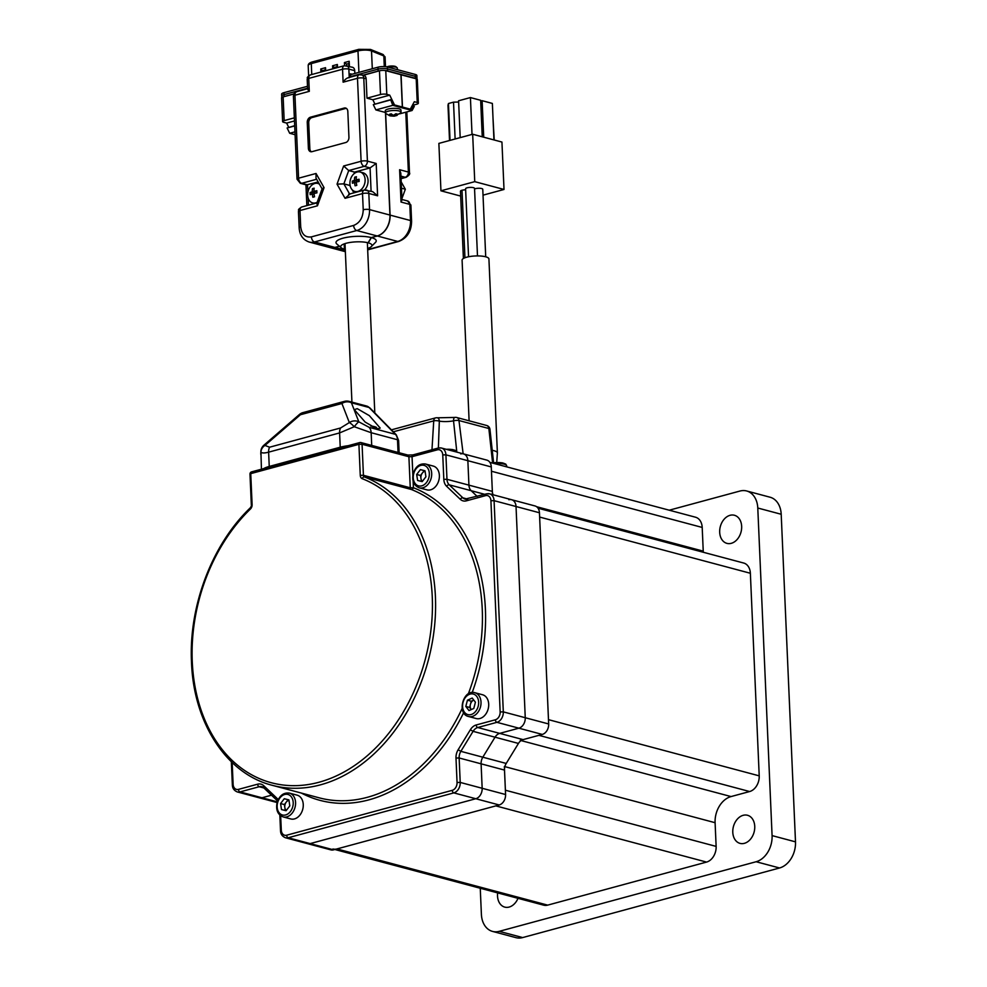 <?xml version="1.0" encoding="UTF-8"?>
<svg xmlns="http://www.w3.org/2000/svg" width="987" height="987" viewBox="0 0 987 987"><rect width="100%" height="100%" fill="white"/><g stroke="black" fill="none" stroke-linecap="round" stroke-linejoin="round"><path stroke-width="1.48" d="M741.656 526.342A14.546 10.709 104.9 0 1 726.925 543.368A14.546 10.709 104.9 0 1 719.683 532.301A14.546 10.709 104.9 0 1 734.414 515.263A14.546 10.709 104.9 0 1 741.656 526.342M518.002 898.33A14.546 10.709 104.9 0 1 504.764 907.115A14.546 10.709 104.9 0 1 497.522 896.036A14.546 10.709 104.9 0 1 497.658 892.902M754.747 826.341A14.546 10.709 104.9 0 1 740.016 843.379A14.546 10.709 104.9 0 1 732.786 832.3A14.546 10.709 104.9 0 1 747.517 815.274A14.546 10.709 104.9 0 1 754.747 826.341M781.198 514.264L757.782 508.021A22.38 16.471 -75.1 0 0 746.641 490.971L770.057 497.214A22.38 16.471 104.9 0 1 781.198 514.264L795.497 841.849A22.38 16.471 104.9 0 1 779.545 867.98L522.654 937.576A22.38 16.471 104.9 0 1 515.942 937.65L492.525 931.407A22.38 16.471 -75.1 0 1 481.397 914.369L480.25 888.263M669.223 510.205L739.942 491.045A22.38 16.471 -75.1 0 1 746.641 490.971M757.782 508.021L772.081 835.607L795.497 841.849M779.545 867.98L756.128 861.737L499.237 931.333L522.654 937.576M492.525 931.407A22.38 16.471 -75.1 0 0 499.237 931.333M756.128 861.737A22.38 16.471 -75.1 0 0 772.081 835.607M538.051 508.206L743.692 563.034A13.423 9.882 104.9 0 1 750.367 573.262L759.213 775.856A13.423 9.882 104.9 0 1 749.639 791.537L538.902 735.34L520.309 740.373M750.367 573.262L539.63 517.065L548.476 719.659L759.213 775.856M504.357 766.504L505.393 790.217L716.13 846.402A13.423 9.882 104.9 0 1 706.544 862.083L547.686 905.128A13.423 9.882 104.9 0 1 543.664 905.165L334.877 849.499M706.544 862.083L495.819 805.885L336.949 848.931L547.686 905.128M489.873 462.372L695.514 517.213A13.423 9.882 104.9 0 1 702.201 527.44L491.464 471.243L492.488 494.61M536.62 506.713L703.237 551.141L702.201 527.44M703.237 551.141A22.38 16.471 -75.1 0 0 703.312 552.276M521.074 740.583L731.046 796.571L749.639 791.537M731.046 796.571A22.38 16.471 -75.1 0 0 715.094 822.702L504.875 766.64M716.13 846.402L715.094 822.702M332.927 848.98A13.423 9.882 -75.1 0 0 336.949 848.931M508.897 499.73A8.945 6.588 -75.1 0 1 511.574 499.706L534.991 505.949A8.945 6.588 104.9 0 1 539.445 512.759L516.028 506.516A8.945 6.588 -75.1 0 0 511.574 499.706A8.945 6.588 104.9 0 1 516.028 506.516L525.257 717.722A8.945 6.588 104.9 0 1 518.866 728.184A8.945 6.588 -75.1 0 0 525.257 717.722L548.673 723.964A8.945 6.588 104.9 0 1 542.282 734.427L496.917 722.324L477.745 727.518L499.706 733.378L518.866 728.184L499.706 733.378A8.945 6.588 -75.1 0 0 495.03 737.19L482.816 757.202A8.945 6.588 -75.1 0 0 481.101 763.827A8.945 6.588 104.9 0 1 482.816 757.202L495.03 737.19A8.945 6.588 104.9 0 1 499.706 733.378L523.11 739.621L542.282 734.427M523.11 739.621A8.945 6.588 -75.1 0 0 518.446 743.433L506.22 763.444A8.945 6.588 -75.1 0 0 504.505 770.082L481.101 763.827L482.162 788.28L505.578 794.523A8.945 6.588 104.9 0 1 499.2 804.973L475.783 798.73L310.152 843.601A8.945 6.588 104.9 0 1 307.475 843.638A8.945 6.588 -75.1 0 0 310.152 843.601L333.569 849.844A8.945 6.588 104.9 0 1 330.879 849.881L285.514 837.778A8.945 6.588 104.9 0 0 288.204 837.753L310.152 843.601L475.783 798.73A8.945 6.588 -75.1 0 0 482.162 788.28L481.101 763.827L459.14 757.979L460.213 782.42L482.162 788.28A8.945 6.588 104.9 0 1 475.783 798.73L453.823 792.882L288.204 837.753A2.233 1.394 74.8 0 1 286.649 835.212L452.268 790.328A6.712 4.947 -75.1 0 0 457.055 782.494L455.994 758.041A11.19 8.241 104.9 0 1 458.128 749.762L470.355 729.751A11.19 8.241 104.9 0 1 476.19 724.976L495.363 719.782A6.712 4.947 -75.1 0 0 500.15 711.935L490.921 500.73A6.712 4.947 -75.1 0 0 485.579 495.634L466.407 500.828A11.19 8.241 104.9 0 1 460.287 499.299L446.63 486.295A11.19 8.241 104.9 0 1 443.817 479.349L442.756 454.908A6.712 4.947 -75.1 0 0 437.401 449.813L412.048 456.685L412.862 475.179M413.417 454.921A2.233 1.394 74.8 0 0 412.936 454.908L438.277 448.036A2.233 1.394 74.8 0 1 438.771 448.049A8.945 6.588 104.9 0 1 441.46 448.024L463.409 453.872A8.945 6.588 104.9 0 1 467.863 460.695A8.945 6.588 -75.1 0 0 463.409 453.872A8.945 6.588 -75.1 0 0 460.719 453.897M491.279 466.937L492.34 491.378L468.924 485.135L467.863 460.695L445.914 454.834L446.975 479.287L468.924 485.135A8.945 6.588 -75.1 0 0 471.169 490.699L477.153 496.387L471.169 490.699A8.945 6.588 104.9 0 1 468.924 485.135L467.863 460.695L491.279 466.937A8.945 6.588 104.9 0 0 486.825 460.115L463.409 453.872M263.948 787.996L259.199 786.725L240.026 791.919L261.974 797.78L271.524 795.189L261.974 797.78A8.945 6.588 104.9 0 1 259.297 797.804A8.945 6.588 -75.1 0 0 261.974 797.78L277.298 801.863M468.319 693.861A161.103 118.588 -75.1 0 0 482.248 609.152A161.103 118.588 -75.1 0 0 411.234 489.453A2.233 1.505 111.2 0 0 413.405 487.714A163.349 120.241 104.9 0 1 485.394 609.078A163.349 120.241 104.9 0 1 472.205 692.504M539.445 512.759L548.673 723.964M485.579 495.634A2.233 1.394 74.8 0 1 486.455 493.87A2.233 1.394 74.8 0 1 486.949 493.87A8.945 6.588 104.9 0 1 489.626 493.845A8.945 6.588 104.9 0 1 494.08 500.668L516.028 506.516L525.257 717.722L503.308 711.874A8.945 6.588 104.9 0 1 496.917 722.324A2.233 1.394 -105.2 0 1 495.363 719.782M499.2 804.973L333.569 849.844M492.34 491.378A8.945 6.588 -75.1 0 0 493.105 494.771M505.578 794.523L504.505 770.082M357.245 408.655L354.321 409.654L365.178 422.078L377.293 429.074L380.205 428.074L369.348 415.65L357.245 408.655M348.164 445.705A22.38 5.947 177.5 0 0 340.231 447.21L269.241 466.444A22.38 5.947 177.5 0 0 263.726 468.591M398.057 452.453L397.502 439.746L371.161 432.713L354.271 426.717L339.602 432.923L268.624 452.157C264.43 453.267 261.863 453.218 260.926 452.009L261.432 469.207M349.077 401.364A8.945 8.945 0 0 0 344.426 401.376A8.945 5.577 -105.2 0 0 341.909 403.498L300.418 414.737L264.935 445.433A8.945 1.419 -130.9 0 0 263.924 445.199A8.945 8.945 0 0 0 260.876 451.096L260.876 451.096A8.945 5.206 -174.5 0 0 260.926 452.009A8.945 8.044 -17.1 0 1 264.935 445.433L269.624 447.197L340.614 427.963L349.336 422.572A8.945 1.678 -131.7 0 1 354.271 426.717A8.945 1.332 -54.9 0 1 358.849 421.844A8.945 8.081 158.7 0 0 349.336 422.572L341.909 403.498A8.945 8.081 -21.3 0 1 351.421 402.77L358.849 421.844L369.064 427.297L395.405 434.329L369.052 407.471L351.421 402.77A8.945 6.588 -75.1 0 0 349.077 401.364L366.695 406.064L369.915 407.952A4.479 2.776 135.5 0 0 369.052 407.471A8.945 6.588 -75.1 0 0 366.695 406.064M300.418 414.737A8.945 1.419 -130.9 0 0 299.419 414.491A8.945 8.945 0 0 1 302.935 412.615A8.945 5.577 -105.2 0 0 300.418 414.737M456.808 451.935L453.539 420.869A4.479 1.369 -7.5 0 1 458.967 420.536L463.15 453.81M492.624 463.113L488.849 428.506A4.479 1.505 -5.9 0 1 489.959 429.357L493.66 463.384M431.973 449.751L433.737 420.869A4.479 1.542 4.2 0 1 439.326 421.153L438.376 448.012M453.539 420.869A4.479 1.962 -100.2 0 1 454.822 417.439L437.352 417.797A4.479 2.603 98.9 0 1 439.326 421.153A13.423 3.566 -2.5 0 0 453.539 420.869M469.109 420.807L462.089 260.112A13.423 3.566 -2.5 0 1 470.75 256.386A13.423 3.566 -2.5 0 1 485.653 256.78A13.423 3.566 -2.5 0 1 488.923 258.939L497.386 452.91A13.423 3.566 -2.5 0 0 494.117 450.751A13.423 3.566 -2.5 0 0 492.192 450.343M474.562 188.961A4.479 1.184 -2.5 0 1 481.681 188.554A4.479 1.184 -2.5 0 1 482.766 189.27L485.715 256.805M463.397 258.495L460.46 191.231A4.479 1.184 -2.5 0 1 462.002 190.257L464.951 257.755L462.002 190.257A4.479 1.184 -2.5 0 1 465.642 189.837M468.554 256.756L465.593 188.788A4.479 1.184 -2.5 0 1 468.48 187.542A4.479 1.184 -2.5 0 1 473.439 187.678A4.479 1.184 -2.5 0 1 474.537 188.394L477.486 255.917M286.279 810.45A5.589 4.121 104.9 0 1 284.836 807.563A5.589 4.121 104.9 0 1 284.996 804.726A5.589 4.121 104.9 0 1 286.23 802.147L288.081 799.729L288.895 799.939M289.45 793.116L297.136 795.164A12.313 9.056 104.9 0 1 302.75 809.266A12.313 9.056 104.9 0 1 290.795 818.951L283.109 816.903A12.313 9.056 104.9 0 0 295.064 807.218A12.313 9.056 104.9 0 0 289.45 793.116C283.602 792.339 279.469 795.534 277.076 802.678C275.718 809.969 277.729 814.707 283.109 816.903M285.28 810.5L284.379 804.565L286.23 802.147A5.589 4.121 104.9 0 1 288.957 800.297M281.48 809.55L280.579 803.554L284.281 798.717L288.895 799.877L289.796 805.873L286.094 810.709L281.48 809.55M284.379 804.565L280.579 803.554M288.081 799.729L284.281 798.717M422.399 481.36A5.589 4.121 104.9 0 1 420.943 478.473A5.589 4.121 104.9 0 1 421.116 475.635A5.589 4.121 104.9 0 1 422.35 473.057A5.589 4.121 104.9 0 1 425.064 471.206M438.87 480.175A12.313 9.056 104.9 0 1 426.915 489.86L419.228 487.812A12.313 9.056 104.9 0 0 431.183 478.127A12.313 9.056 104.9 0 0 425.57 464.026L433.256 466.074A12.313 9.056 104.9 0 1 438.87 480.175M421.387 481.409L420.499 475.475L424.2 470.639L425.015 470.848M425.002 470.787L425.915 476.783L422.202 481.619L417.6 480.459L416.687 474.463L420.4 469.627L425.002 470.787M420.499 475.475L416.687 474.463M424.2 470.639L420.4 469.627M482.483 694.749A12.313 9.056 104.9 0 1 482.569 694.762A12.313 9.056 104.9 0 1 488.17 708.937A12.313 9.056 104.9 0 1 476.314 718.573A12.313 9.056 104.9 0 1 476.227 718.548A12.313 9.056 104.9 0 1 476.141 718.524M471.255 709.579A5.589 4.121 104.9 0 1 471.206 709.517L469.615 707.457L471.243 701.202L473.785 700.079A5.589 4.121 104.9 0 0 473.637 700.141A5.589 4.121 104.9 0 0 470.429 704.323A5.589 4.121 104.9 0 0 471.206 709.517L471.255 709.579M473.797 708.456L468.998 710.566L465.815 706.433L467.431 700.19L472.23 698.068L475.413 702.201L473.797 708.456M469.615 707.457L465.815 706.433M471.243 701.202L467.431 700.19M460.67 196.08L440.942 190.812L438.87 143.399L472.674 134.244L501.939 142.054L504.012 189.467L483.025 195.155M440.942 190.812L474.747 181.657L504.012 189.467M472.674 134.244L474.747 181.657M480.694 101.081L482.125 100.699L483.716 137.193M482.125 100.699L492.365 103.425L493.956 139.92M449.529 140.512L447.987 105.214L448.443 103.524L453.514 102.154L458.634 102.043M448.443 103.524L450.047 140.376M455.118 138.994L453.514 102.154M472.02 134.417L470.417 97.565L458.585 100.773L460.189 137.625M470.417 97.565L480.657 100.304L482.248 136.798M493.044 118.859L494.216 139.994M317.172 202.286A10.067 7.415 104.9 0 1 315.692 202.878A10.067 7.415 104.9 0 1 312.682 202.915A10.067 7.415 104.9 0 1 307.734 193.255A10.067 7.415 104.9 0 1 314.853 183.483A10.067 7.415 104.9 0 1 317.863 183.446A10.067 7.415 104.9 0 1 319.406 184.125M314.014 193.452A16.742 10.425 74.8 0 0 314.532 196.783L312.842 197.252A16.742 10.425 -105.2 0 1 312.324 193.908L310.165 194.698A16.174 10.067 -105.2 0 1 310.078 192.551L312.237 191.762A16.742 10.425 -105.2 0 1 312.472 188.628L314.162 188.172A16.742 10.425 74.8 0 0 313.928 191.305L316.839 190.713A16.174 10.067 74.8 0 0 316.926 192.872L314.014 193.452M316.852 191.663L313.928 191.305M314.039 189.048L312.472 188.628M314.335 191.416L314.384 192.329L312.237 191.762M314.384 192.329L310.078 192.551M311.843 193.02L311.892 194.057M314.113 194.39L312.324 193.908M339.479 246.256L335.074 247.453A17.902 13.176 104.9 0 1 329.707 247.503A17.902 13.176 104.9 0 1 329.633 247.49M344.315 243.826L344.401 249.094M368.2 242.568L368.213 242.839A15.669 4.158 -2.5 0 1 371.963 245.331A15.669 4.158 -2.5 0 1 371.408 246.503A15.669 4.158 -2.5 0 1 367.62 248.44M345.265 249.415A15.669 4.158 -2.5 0 1 344.549 249.242M385.646 113.406L390.087 215.104A17.902 13.176 104.9 0 1 377.318 236.004L371.408 237.608L368.213 242.839M400.919 74.778L416.206 78.787L417.242 102.488L414.318 101.71L410.308 109.162L402.474 107.065L401.067 74.741M417.242 102.488A4.479 1.184 -2.5 0 1 418.34 103.216L417.304 79.503A4.479 1.184 177.5 0 0 416.206 78.787M371.408 246.503L375.529 242.333A20.135 5.342 177.5 0 0 371.408 237.608M412.332 105.399L416.798 104.19A4.479 1.184 -2.5 0 0 418.34 103.216M405.78 112.197L408.384 172.046L399.612 169.715L400.821 173.219L401.993 199.979L401.018 202.039L409.802 204.383L410.506 220.545L390.087 215.104M364.277 75.493A4.479 3.294 104.9 0 1 366.128 78.775L366.979 98.169L380.501 94.505A4.479 1.184 -2.5 0 1 386.805 94.37L389.729 95.147L394.504 104.943L402.326 107.028L400.919 74.704L385.769 70.669A4.479 1.184 177.5 0 0 379.464 70.805L363.401 75.259A4.479 3.294 -75.1 0 0 363.031 75.135L359.243 74.741L348.053 77.776M352.051 74.222L350.508 73.815L350.656 77.072M349.238 77.726C347.264 77.591 345.228 79.071 343.118 82.18L357.479 78.281A4.479 2.788 -105.2 0 1 359.243 74.741M385.498 113.209L389.939 215.055A17.902 13.176 104.9 0 1 377.182 235.967L371.26 237.571A20.135 5.342 177.5 0 0 346.388 237.423A20.135 5.342 177.5 0 0 336.851 244.023L341.317 247.823A15.669 4.158 -2.5 0 1 340.663 246.701A15.669 4.158 -2.5 0 1 350.706 242.358A15.669 4.158 -2.5 0 1 368.065 242.79L371.26 237.571M344.179 243.888L344.414 249.205A15.669 4.158 -2.5 0 1 341.317 247.823M339.405 246.195L334.926 247.416A17.902 13.176 104.9 0 1 329.559 247.466L309.141 242.025A17.902 13.176 104.9 0 0 314.508 241.963L356.763 230.526L377.182 235.967M293.879 93.987L283.133 96.899A4.479 1.184 177.5 0 0 281.591 97.873L282.615 121.586A4.479 1.184 -2.5 0 1 284.17 120.611L294.348 117.848M307.611 88.731L296.705 91.692A4.479 2.788 74.8 0 0 294.953 95.233L309.313 91.335C307.352 89.336 307.142 88.472 308.672 88.719M349.225 77.455L348.855 69.115L354.715 70.669A4.479 3.294 -75.1 0 0 352.482 67.264L344.315 65.71L310.51 74.864A4.479 2.788 74.8 0 0 308.746 78.405L309.313 91.335M354.715 70.669L354.839 73.47M307.253 122.425A4.479 3.294 104.9 0 1 310.449 117.194L344.241 108.039A4.479 3.294 104.9 0 1 345.586 108.027A4.479 3.294 104.9 0 1 347.819 111.432L348.942 137.292A4.479 3.294 104.9 0 1 345.746 142.523L311.954 151.677A4.479 3.294 104.9 0 1 310.609 151.69A4.479 3.294 104.9 0 1 308.388 148.284L307.253 122.425L308.721 122.82L309.844 148.679A4.479 3.294 -75.1 0 0 311.374 151.776M296.705 91.692C291.338 95.11 294.496 94.518 293.41 96.208A4.479 1.184 -2.5 0 1 294.953 95.233L298.567 178.203L316.037 173.478L324.057 187.653L317.444 205.802L299.986 210.527L300.69 226.689C301.664 234.338 305.23 237.731 311.398 236.88L353.642 225.431C359.737 222.963 362.932 217.732 363.228 209.75L362.513 193.588L345.055 198.313L349.743 194.254M366.979 98.169L372.827 99.736L374.875 103.931M282.615 121.586A4.479 1.184 -2.5 0 0 283.713 122.302L286.637 123.079L288.685 127.286M346.289 108.336A4.479 3.294 -75.1 0 0 345.709 108.434L311.904 117.589A4.479 3.294 -75.1 0 0 308.721 122.82M345.055 198.313L337.036 184.137L343.649 165.989L348.719 170.554L354.567 172.108L353.963 173.786M337.036 184.137L343.858 183.866L349.719 185.42L350.41 186.642M317.444 205.802L316.815 203.26L322.132 188.69L324.057 187.653M316.037 173.478L316 178.116L322.07 188.838M389.729 95.147L372.827 99.736M349.99 184.68L349.719 185.42M352.186 189.788L353.926 192.847M371.087 191.244L370.076 167.913L354.567 172.108M349.608 194.02L343.858 183.866L348.719 170.554L364.215 166.347L370.076 167.913L376.195 163.472L367.411 161.128L363.784 78.146A4.479 3.294 -75.1 0 0 361.563 74.741M389.939 215.055L369.533 209.614L368.83 193.452A4.479 1.184 177.5 0 0 362.513 193.588A4.479 2.788 -105.2 0 1 364.277 190.047L372.691 191.663L377.602 195.796L376.195 163.472M318.184 181.966L306.439 184.927L300.344 183.311L297.025 179.178A4.479 1.184 -2.5 0 1 298.567 178.203A4.479 2.788 74.8 0 0 301.689 183.298L316.642 179.239M294.484 120.957L286.637 123.079M397.416 69.658L397.342 68.14A6.045 1.604 177.5 0 0 397.095 67.708A6.045 1.604 177.5 0 0 395.873 67.165A6.045 1.604 177.5 0 0 388.088 67.178M397.095 67.708L395.972 66.758A4.923 1.308 177.5 0 0 394.985 66.326A4.923 1.308 177.5 0 0 386.929 66.882M389.803 115.763L385.707 113.468A7.834 2.085 -2.5 0 1 385.411 112.925A7.834 2.085 -2.5 0 1 390.457 110.754A7.834 2.085 -2.5 0 1 399.155 110.988A7.834 2.085 -2.5 0 1 401.067 112.247A7.834 2.085 -2.5 0 1 400.808 112.802L395.417 115.837A10.758 6.699 -105.2 0 1 394.344 116.121A10.758 6.699 -105.2 0 1 393.258 116.133L390.692 115.935A9.845 6.132 -105.2 0 1 389.803 115.763A9.845 6.132 -105.2 0 1 389.223 115.541L391.802 115.738A10.758 6.699 -105.2 0 1 389.569 114.27L391.259 113.813A10.758 6.699 74.8 0 0 393.492 115.282L395.984 113.715A9.845 6.132 74.8 0 0 397.453 114.11L394.948 115.676A10.758 6.699 74.8 0 0 397.107 115.38M385.411 112.925L385.325 110.778A7.834 2.085 -2.5 0 1 390.371 108.595A7.834 2.085 -2.5 0 1 399.056 108.829A7.834 2.085 -2.5 0 1 400.969 110.088L401.067 112.247M413.775 105.819L414.269 106.46L412.097 110.495L392.777 105.338L390.655 99.662L393.036 104.548L411.764 109.545L413.775 105.819L411.813 106.349M385.399 112.456L375.874 109.915L373.308 104.634L390.21 100.045M390.655 99.662L373.308 104.634M392.777 105.338L375.874 109.915M399.673 113.85L412.097 110.495M394.344 116.121L390.679 115.8M394.948 115.676L394.899 114.541M391.802 115.738L391.728 114.221M393.258 116.133L393.221 115.158M357.948 191.429A10.067 7.415 104.9 0 1 354.925 191.466A10.067 7.415 104.9 0 1 349.99 181.805A10.067 7.415 104.9 0 1 357.097 172.034A10.067 7.415 104.9 0 1 360.119 171.997A10.067 7.415 104.9 0 1 365.054 181.657A10.067 7.415 104.9 0 1 357.948 191.429M364.511 189.985A10.067 7.415 -75.1 0 0 368.028 179.955A10.067 7.415 -75.1 0 0 363.043 172.787L360.119 171.997M401.475 188.209L405.336 189.233L401.931 198.572M401.203 181.929L405.336 189.233M359.083 179.264A16.174 10.067 74.8 0 0 359.182 181.423L356.27 182.003A16.742 10.425 74.8 0 0 356.788 185.346L355.098 185.803A16.742 10.425 -105.2 0 1 354.58 182.472L352.421 183.249A16.174 10.067 -105.2 0 1 352.322 181.102L354.481 180.313A16.742 10.425 -105.2 0 1 354.715 177.179L356.406 176.722A16.742 10.425 74.8 0 0 356.171 179.856L359.083 179.264M359.108 180.214L356.171 179.856M356.295 177.598L354.715 177.179M356.591 179.967L356.628 180.88L354.481 180.313M356.628 180.88L352.322 181.102M354.099 181.571L354.148 182.607M356.369 182.94L354.58 182.472M294.694 125.657L287.118 127.977L289.685 133.27L295.088 134.713M294.965 131.839L289.685 133.27M287.118 127.977L294.706 125.929M416.896 79.034A6.712 1.777 177.5 0 0 415.404 78.294L387.595 70.879A6.712 1.777 177.5 0 0 384.807 70.484M379.588 70.768A6.712 1.777 177.5 0 0 378.132 71.076L363.105 75.16M293.929 93.901L284.133 96.553A6.712 1.777 177.5 0 0 282.973 96.948M284.133 96.553L284.046 94.616A6.712 1.777 177.5 0 0 281.727 96.072A6.712 1.777 -2.5 0 1 284.046 94.616L307.599 88.225L284.046 94.616L283.96 92.667A6.712 1.777 177.5 0 0 281.653 94.135L281.788 97.491M350.632 76.567L378.046 69.139L350.632 76.567M387.595 70.879L387.509 68.942A6.712 1.777 177.5 0 0 378.046 69.139A6.712 1.777 -2.5 0 1 387.509 68.942L415.317 76.357L387.509 68.942L387.422 67.005A6.712 1.777 177.5 0 0 377.959 67.202L350.545 74.63M417.02 79.12L416.946 77.43A6.712 1.777 177.5 0 0 415.317 76.357A6.712 1.777 -2.5 0 1 416.946 77.43L416.872 75.493A6.712 1.777 177.5 0 0 415.231 74.42L387.422 67.005M307.512 86.288L283.96 92.667M334.815 68.276L332.594 65.771L332.73 68.843M334.766 67.326L336.74 66.795M337.48 67.56L337.357 64.476L336.777 67.745M322.983 71.483L320.763 68.979L320.898 72.051M322.934 70.533L324.908 70.003M325.661 70.756L325.525 67.684L324.945 70.953M349.41 66.437L349.176 61.28L348.682 66.252M346.671 65.71L346.597 64.13L344.426 62.563L344.562 65.648M346.597 64.13L348.571 63.587M413.109 481.002L413.405 487.714L410.259 487.788L408.902 456.747L362.069 444.261L363.426 475.302L410.259 487.788A2.233 1.653 -75.1 0 0 411.234 489.453L364.413 476.955A161.103 118.588 104.9 0 1 435.415 596.666A161.103 118.588 104.9 0 1 272.215 785.294L319.048 797.792A161.103 118.588 -75.1 0 0 462.163 708.432M463.656 712.663A163.349 120.241 104.9 0 1 301.356 793.067M272.215 785.294C226.628 773.907 193.563 723.113 191.503 662.24C188.603 606.043 212.156 544.207 250.377 507.762A2.233 0.95 45.9 0 0 250.464 508.971A158.87 116.947 -75.1 0 0 192.268 661.746A158.87 116.947 -75.1 0 0 318.949 782.259A158.87 116.947 -75.1 0 0 432.257 596.728A158.87 116.947 -75.1 0 0 362.241 478.695A2.233 1.505 -68.8 0 1 364.413 476.955A2.233 1.653 -75.1 0 1 363.426 475.302L360.267 475.364A4.479 3.294 -75.1 0 0 362.241 478.695M280.666 815.743L281.295 830.116A6.712 4.947 -75.1 0 0 286.649 835.212M232.167 762.544L233.117 784.283A6.712 4.947 -75.1 0 0 238.472 789.378L257.644 784.184A11.19 8.241 104.9 0 1 263.751 785.726L277.421 798.717A11.19 8.241 104.9 0 1 278.211 799.606M490.921 500.73L494.08 500.668L503.308 711.874L500.15 711.935M518.446 743.433L473.081 731.342L460.855 751.341L506.22 763.444M484.777 494.327L449.221 484.839L462.878 497.843L467.382 499.04M360.267 475.364L358.91 444.323L250.747 473.637L252.104 504.665A4.479 3.294 -75.1 0 1 250.464 508.971M437.401 449.813A2.233 1.394 74.8 0 1 438.277 448.036L441.46 448.024A8.945 6.588 104.9 0 1 445.914 454.834L442.756 454.908M443.817 479.349L446.975 479.287A8.945 6.588 -75.1 0 0 449.221 484.839A2.233 1.406 133.6 0 0 446.63 486.295M460.287 499.299A2.233 1.406 133.6 0 1 462.878 497.843A8.945 6.588 -75.1 0 0 465.087 499.101A8.945 6.588 -75.1 0 0 466.962 499.225M476.19 724.976A2.233 1.394 -105.2 0 0 477.745 727.518A8.945 6.588 -75.1 0 0 473.081 731.342L470.355 729.751M458.128 749.762L460.855 751.341A8.945 6.588 -75.1 0 0 459.14 757.979L455.994 758.041M457.055 782.494L460.213 782.42A8.945 6.588 104.9 0 1 453.823 792.882A2.233 1.394 -105.2 0 1 452.268 790.328M263.48 787.453A8.945 6.588 -75.1 0 0 261.888 786.701A8.945 6.588 -75.1 0 0 259.199 786.725A2.233 1.394 74.8 0 1 257.644 784.184M238.472 789.378A2.233 1.394 74.8 0 0 240.026 791.919A8.945 6.588 104.9 0 1 237.349 791.956L277.1 802.554M250.377 507.762L252.104 504.665M358.91 444.323L362.069 444.261A2.233 1.653 104.9 0 0 360.958 442.558A2.233 2.233 0 0 0 359.799 442.558A2.233 1.394 74.8 0 0 358.91 444.323M251.34 505.159L249.982 474.118L250.747 473.637A2.233 1.394 -105.2 0 1 251.623 471.86L359.799 442.558A2.233 1.394 74.8 0 1 360.28 442.558A2.233 1.653 104.9 0 1 360.958 442.558L407.779 455.044A2.233 1.653 104.9 0 1 408.902 456.747L412.048 456.685A2.233 1.394 74.8 0 1 412.936 454.908L407.779 455.044M467.776 499.064A2.233 1.394 74.8 0 0 467.283 499.064A2.233 1.394 74.8 0 0 466.407 500.828M233.117 784.283L232.352 784.776L231.34 761.754M263.751 785.726A2.233 1.406 133.6 0 0 263.677 787.737L261.888 786.701M277.421 798.717A2.233 1.406 133.6 0 0 277.335 800.728L263.677 787.737M281.295 830.116L280.518 830.598C280.567 834.027 282.233 836.421 285.514 837.778M369.064 427.297A8.945 6.588 -75.1 0 1 371.161 432.713L371.717 445.421M340.231 447.21L339.602 432.923A8.945 5.577 -105.2 0 1 340.614 427.963M269.624 447.197A8.945 5.577 -105.2 0 0 268.624 452.157L269.241 466.444M398.6 440.461A4.479 1.184 177.5 0 0 397.502 439.746A8.945 6.588 -75.1 0 0 395.405 434.329A4.479 2.776 -44.5 0 1 396.268 434.811L398.6 440.461L399.13 452.737M488.849 428.506L458.967 420.536A4.479 3.294 104.9 0 0 456.771 417.513L486.653 425.483A4.479 3.294 -75.1 0 1 488.849 428.506M391.395 429.851L435.489 417.908A4.479 2.788 -105.2 0 0 433.737 420.869L393.32 431.812M292.769 806.626A10.623 7.822 -75.1 0 0 287.846 794.424A10.623 7.822 -75.1 0 0 277.594 802.801A10.623 7.822 -75.1 0 0 282.516 815.003A10.623 7.822 -75.1 0 0 292.769 806.626M413.713 473.711A10.623 7.822 -75.1 0 0 418.636 485.912A10.623 7.822 -75.1 0 0 428.889 477.535A10.623 7.822 -75.1 0 0 423.966 465.333A10.623 7.822 -75.1 0 0 413.713 473.711M473.279 694.034A10.623 7.822 -75.1 0 0 463.026 702.411A10.623 7.822 -75.1 0 0 467.949 714.613A10.623 7.822 -75.1 0 0 478.202 706.236A10.623 7.822 -75.1 0 0 473.279 694.034M468.628 716.525A12.313 9.056 104.9 0 1 468.541 716.5C456.549 714.057 463.125 689 474.784 692.689A12.313 9.056 104.9 0 1 474.883 692.714A12.313 9.056 104.9 0 1 480.484 706.889A12.313 9.056 104.9 0 1 468.628 716.525M370.989 426.113A8.673 2.307 -2.5 0 1 376.343 427.988M370.878 426.039L375.985 427.063L377.799 429.197A10.067 2.677 177.5 0 0 372.913 427.211M446.321 449.319A8.673 2.307 -2.5 0 1 455.463 451.207M456.784 452.108A10.067 2.677 177.5 0 0 449.912 450.269M493.586 462.829A8.673 2.307 -2.5 0 1 505.221 464.482M506.726 466.863L506.676 465.778A10.067 2.677 177.5 0 0 494.709 463.668M345.29 250.18L335.074 247.453M377.318 236.004L397.736 241.445L367.67 249.6M411.591 221.261C411.419 231.414 407.125 238.138 398.723 241.457A4.479 2.788 74.8 0 1 397.736 241.445A17.902 13.176 -75.1 0 0 410.506 220.545A4.479 1.184 -2.5 0 1 411.591 221.261L410.888 205.099A4.479 1.184 177.5 0 0 409.802 204.383A4.479 3.294 -75.1 0 0 407.569 200.966L410.888 205.099M399.612 169.715L401.018 202.039M401.055 178.672L406.175 177.29A4.479 2.788 -105.2 0 1 405.201 177.278A4.479 3.294 -75.1 0 0 408.384 172.046A4.479 1.184 -2.5 0 1 409.482 172.774L406.817 111.913M400.944 176.142L405.201 177.278L401.043 178.4M343.649 165.989L361.106 161.263L357.479 78.281A4.479 1.184 -2.5 0 1 363.784 78.146L366.128 78.775M343.118 82.18L342.551 69.25L308.746 78.405A4.479 1.184 177.5 0 0 307.204 79.379L307.623 89.015M346.634 65.697A4.479 3.294 -75.1 0 1 348.855 69.115A4.479 1.184 177.5 0 0 342.551 69.25A4.479 2.788 -105.2 0 1 344.315 65.71M380.501 94.505L379.464 70.805M386.805 94.37L385.769 70.669M334.926 247.416L314.508 241.963A4.479 2.788 74.8 0 1 311.398 236.88M363.228 209.75A4.479 1.184 -2.5 0 1 369.533 209.614A17.902 13.176 104.9 0 1 356.763 230.526A4.479 2.788 74.8 0 1 353.642 225.431M366.596 190.047A4.479 3.294 104.9 0 1 368.83 193.452L377.602 195.796M283.133 96.899L284.17 120.611M311.904 117.589L310.449 117.194M344.241 108.039L345.709 108.434M309.844 148.679L308.388 148.284M361.106 161.263A4.479 1.184 -2.5 0 1 367.411 161.128A4.479 3.294 104.9 0 1 364.215 166.347A4.479 2.788 -105.2 0 1 361.106 161.263M300.69 226.689A4.479 1.184 177.5 0 0 299.147 227.664C299.592 235.005 302.935 239.792 309.141 242.025M316.963 202.866L301.738 206.986A4.479 2.788 74.8 0 0 299.986 210.527A4.479 1.184 177.5 0 0 298.444 211.502L299.147 227.664M300.344 183.311A4.479 3.294 104.9 0 0 301.689 183.298L307.537 184.853L307.87 192.354M308.117 197.955L308.425 205.185M377.959 67.202L378.132 71.076M415.231 74.42L415.404 78.294M311.756 74.531L311.275 63.6A8.945 2.381 177.5 0 0 308.191 65.549L308.635 75.9M372.296 68.745L371.519 50.966L383.82 55.938A2.011 1.678 112 0 0 382.845 54.421L385.09 57.086A8.945 2.381 177.5 0 0 383.82 55.938L384.288 66.585M382.845 54.421L370.544 49.449A2.011 1.678 112 0 1 371.519 50.966A8.945 2.381 177.5 0 0 357.985 50.942L358.923 72.359M337.357 64.476L332.594 65.771M325.525 67.684L320.763 68.979M349.176 61.28L344.426 62.563M312.065 62.008A2.011 1.258 -105.2 0 0 311.275 63.6L357.985 50.942A2.011 1.258 74.8 0 1 358.774 49.35L312.065 62.008C309.474 62.81 308.178 63.995 308.191 65.549M359.219 49.35A2.011 1.258 74.8 0 0 358.774 49.35L370.544 49.449M511.574 499.706L489.626 493.845L486.455 493.87L465.087 499.101M251.623 471.86A2.233 2.233 0 0 0 249.982 474.118M232.352 784.776C232.389 788.206 234.055 790.599 237.349 791.956M279.839 815.077L280.518 830.598M374.801 412.936L367.361 242.617M351.927 402.128L345.006 243.604M369.915 407.952L396.268 434.811M344.426 401.376L302.935 412.615M263.924 445.199L299.419 414.491M260.876 451.096L260.778 454.267M437.352 417.797A4.479 4.479 0 0 0 435.489 417.908M456.771 417.513A4.479 4.479 0 0 0 454.822 417.439M489.959 429.357A4.479 4.479 0 0 0 486.653 425.483M496.732 462.508L497.386 452.91M425.57 464.026C419.722 463.248 415.589 466.432 413.183 473.587C411.826 480.879 413.837 485.616 419.228 487.812M476.227 718.548L468.541 716.5M482.569 694.762L474.784 692.689M446.173 449.282L452.453 449.541L455.106 450.294L456.87 452.132M493.586 462.767L502.21 462.804L505.739 464.087L506.676 465.778M312.682 202.915L314.754 203.47M317.863 183.446L319.22 183.816M345.364 251.685L329.707 247.503M398.723 241.457L367.682 249.871M401.968 199.473L407.569 200.966M406.175 177.29C409.186 175.304 410.284 173.798 409.482 172.774M293.41 96.208L297.025 179.178M364.277 190.047L348.645 194.279M305.958 184.803L306.858 205.604M307.204 79.379C308.289 77.689 305.143 78.294 310.51 74.864M298.444 211.502C299.53 209.812 296.371 210.416 301.738 206.986M354.925 191.466L357.01 192.021M385.09 57.086L385.51 66.672"/></g></svg>
